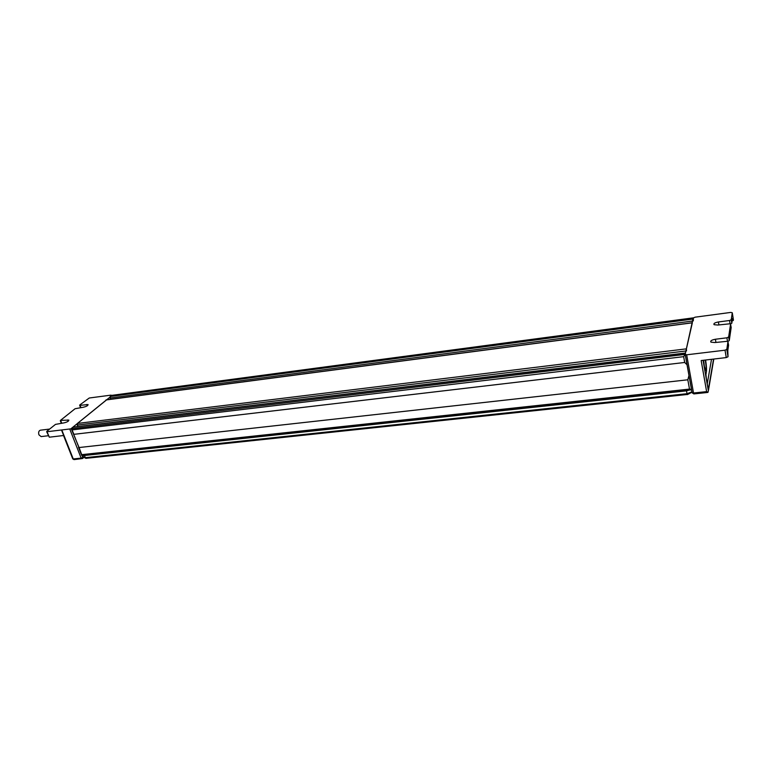 <?xml version="1.0" encoding="UTF-8"?>
<svg xmlns="http://www.w3.org/2000/svg" width="772" height="772" viewBox="0 0 772 772"><rect width="100%" height="100%" fill="white"/><g stroke="black" fill="none" stroke-linecap="round" stroke-linejoin="round"><path stroke-width="1.16" d="M690.554 389.667L686.511 390.864L84.264 455.519L85.885 458.356L687.427 394.463M82.768 455.287L84.264 455.519M48.298 435.746L41.128 436.585L38.938 434.839C38.272 432.378 38.745 430.824 40.366 430.197L49.63 429.068M693.179 317.958L685.16 354.377L683.645 356.654L684.696 362.473L73.909 434.337L71.42 428.363L112.123 395.399M80.983 407.539L79.805 404.943L89.272 398.005L111.043 395.129L111.4 395.496L110.203 396.48L110.464 399.298M80.124 405.329L88.076 404.576C88.066 405.599 86.483 406.487 83.328 407.24L75.067 408.735L60.477 420.393L68.843 420.084C68.824 421.184 67.183 422.12 63.912 422.892L55.487 424.388L46.841 431.297L49.312 437.193L46.667 431.673M685.198 354.551L692.03 392.533L693.526 393.016L686.665 354.802L685.16 354.377L47.131 431.722M61.499 429.994L63.671 435.505L49.312 437.193M703.774 362.039L704.151 365.195M705.28 360.051L705.396 360.698C706.216 366.237 706.322 369.547 705.704 370.608L704.344 366.353L703.659 360.244M727.948 341.359L729.25 340.635L728.652 337.007L726.906 337.808L715.393 339.246C711.62 339.96 710.134 340.925 710.944 342.131L714.814 342.546L727.851 341.263L728.565 345.036M728.585 345.171L727.793 350.556L728.035 356.751L726.809 349.359L727.977 341.513M728.652 337.007L730.601 323.95L731.798 323.265L731.229 319.743L729.54 320.505L730.051 323.584M729.54 320.505L718.404 321.963C714.785 322.657 713.347 323.565 714.09 324.684L717.863 325.041L730.476 323.729L731.181 327.502L729.25 340.635M731.229 319.743L732.271 312.747L733.381 319.598M693.295 320.93L693.42 317.929L695.07 317.186L730.775 312.419L732.271 312.747M686.665 354.802L725.024 350.189L726.259 357.581L728.035 356.751M726.809 349.359L725.024 350.189M706.988 392.388L707.992 392.321L708.378 390.786L703.06 360.312M726.259 357.581L701.169 360.534L706.621 391.626L707.992 392.321M733.4 319.714L733.275 320.534L732.512 318.421L731.798 323.265M732.184 320.679L733.275 320.534M77.75 426.569L77.412 423.442L106.459 399.906M686.54 350.903L686.414 348.847L692.368 322.725M71.42 428.363L73.34 427.186M685.16 354.377L685.517 353.016M689.02 375.356L687.823 379.795L689.502 389.088L691.567 389.474M687.823 379.795L79.072 447.538L71.42 429.145M684.696 362.473L687.138 364.886M81.938 455.268L79.072 447.538M692.059 392.205L687.35 394.608L687.032 393.71L85.113 457.7L83.665 457.507L82.807 455.326M691.982 391.8L687.032 393.71L686.511 390.864M83.511 457.12L85.885 458.356M83.424 456.889L82.787 457.449L81.977 455.374M78.03 445.29L74.286 435.707M86.773 404.46L87.284 405.792M61.712 423.162L60.785 420.808M67.55 419.958L68.081 421.329M82.787 457.449L81.137 458.124L82.536 458.529L82.787 457.449M74.324 459.475L72.722 458.78M69.75 429.039L81.137 458.124L73.243 458.964L61.808 429.994M726.906 337.808L727.456 341.118M718.404 321.963L718.896 324.906M693.912 393.778L693.526 393.016L706.621 391.626M715.393 339.246L715.933 342.401M711.514 359.318L707.258 383.703M707.934 387.505L708.532 388.432L713.56 359.077M707.779 386.714L708.532 388.432M706.274 378.087L707.808 386.878M705.984 374.709L706.303 378.251M706.226 373.021L706.033 374.082M705.608 360.013C706.448 365.368 706.698 369.421 706.38 372.162M713.801 359.048L708.378 390.786M693.42 317.929L111.4 395.496M683.645 356.654L72.172 429.907M693.169 319.01L110.203 396.48M692.716 320.998L109.991 398.043M692.31 322.821L105.957 399.973M686.414 348.847L77.412 423.442M685.932 350.97L77.171 425.082M685.449 353.142L72.761 427.263M689.502 389.088L81.851 454.64M80.549 407.597L79.661 405.281M61.287 423.22L60.322 420.759M63.536 435.524L72.771 458.896L74.025 459.61L82.536 458.529M83.675 457.535L82.71 458.375M685.295 354.647L692.166 392.823L693.845 393.923L707.586 392.465M693.372 317.842L111.699 395.38M692.33 322.725L106.198 399.857M685.468 353.016L73.041 427.138M691.307 389.841L81.726 455.393M81.639 455.277L78.454 447.133"/></g></svg>
